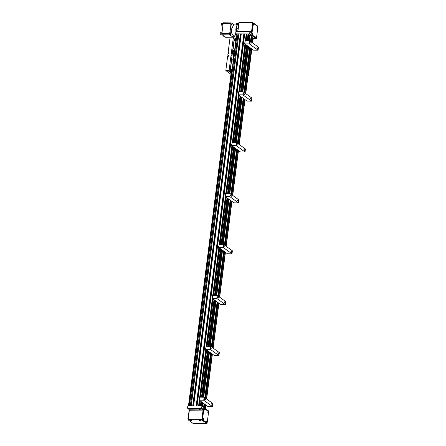 <?xml version="1.0" encoding="UTF-8"?>
<svg xmlns="http://www.w3.org/2000/svg" width="446" height="446" viewBox="0 0 446 446"><rect width="100%" height="100%" fill="white"/><g stroke="black" fill="none" stroke-linecap="round" stroke-linejoin="round"><path stroke-width="0.67" d="M231.24 55.443L231.19 56.151L231.24 55.443M231.585 52.728L231.541 53.431L231.585 52.728M230.944 74.253L225.821 70.552L229.088 70.591L233.264 37.994L234.211 38.679L230.036 71.271L228.776 71.26L231.112 72.943M229.088 70.591L230.036 71.271M225.821 70.552L227.661 56.207L228.464 56.218L228.614 55.031L227.811 55.02L228.006 53.492L228.809 53.503L228.96 52.31L228.157 52.305L229.997 37.96L233.264 37.994M227.811 55.02L228.096 56.213M228.157 52.305L228.441 53.498M248.06 75.647L248.4 75.898L251.851 48.971M248.4 75.898L248.026 75.892M231.346 61.052L230.51 69.609L232.377 69.671M233.526 61.141L231.602 61.063M232.377 69.676L230.51 69.609M231.184 72.414L230.916 71.957L231.218 72.135M232.082 70.607L230.125 70.585L232.221 70.903M232.193 69.632L232.071 70.602M231.229 71.962L229.601 71.271M230.911 71.538L231.257 71.561L230.911 71.538M232.165 71.349L231.502 71.265M230.091 70.842L232.048 70.864M233.598 60.165L231.463 60.104M233.291 61.091L233.459 59.881L231.496 59.859M235.025 48.999L232.896 48.937M232.896 48.915L235.075 49.004M233.994 40.374L233.052 48.921M233.163 48.932L234.144 40.38L233.046 48.921M234.261 40.391L236.124 40.452M236.246 39.493L234.111 39.432M235.94 40.413L236.107 39.203L234.144 39.187M233.18 50.844L232.812 50.705M233.559 50.866L233.894 50.866L233.559 50.866M233.866 51.463L233.565 51.284L233.788 51.703M233.877 51.29L232.661 50.755M233.158 50.883L232.873 50.76M232.773 49.902L235.025 49.997M234.841 48.96L234.719 49.924M234.813 50.677L234.156 50.588M232.74 50.169L234.869 50.231M232.773 49.913L234.696 50.192M249.766 40.932L258.451 47.198L258.067 50.214L249.375 43.948L249.766 40.932L245.205 40.881L244.821 43.898L249.375 43.948M258.067 50.214L253.506 50.164L244.821 43.898M250.251 42.933L250.028 43.334L250.039 42.214L250.251 42.933M257.576 48.213L257.799 47.811L257.788 48.932L257.576 48.213M251.087 43.535L250.942 43.033L251.087 43.535M257.047 47.834L256.896 47.326L257.047 47.834M244.821 42.704A0.691 0.284 90.6 0 0 244.787 42.738A0.691 0.284 90.6 0 0 244.625 43.357A0.691 0.284 90.6 0 0 244.776 43.976A0.691 0.284 90.6 0 0 244.809 44.009M244.988 42.576A0.786 0.318 90.6 0 0 244.854 42.654A0.786 0.318 90.6 0 0 244.67 43.357A0.786 0.318 90.6 0 0 244.843 44.059A0.786 0.318 90.6 0 0 244.893 44.115A0.786 0.318 90.6 0 0 244.982 44.143L245.166 44.148M243.243 91.826L251.934 98.098L251.544 101.114L242.858 94.847L243.243 91.826L238.682 91.776L238.298 94.797L242.858 94.847M251.544 101.114L246.989 101.064L238.298 94.797M243.733 93.833L243.51 94.234L243.522 93.114L243.733 93.833M251.053 99.112L251.282 98.705L251.265 99.832L251.053 99.112M244.57 94.435L244.419 93.928L244.57 94.435M250.524 98.728L250.379 98.226L250.524 98.728M238.303 93.599A0.691 0.284 90.6 0 0 238.264 93.638A0.691 0.284 90.6 0 0 238.103 94.251A0.691 0.284 90.6 0 0 238.253 94.875A0.691 0.284 90.6 0 0 238.287 94.909M238.465 93.47A0.786 0.318 90.6 0 0 238.337 93.554A0.786 0.318 90.6 0 0 238.153 94.257A0.786 0.318 90.6 0 0 238.32 94.959A0.786 0.318 90.6 0 0 238.376 95.009A0.786 0.318 90.6 0 0 238.465 95.043L238.643 95.048M236.72 142.726L245.411 148.992L245.027 152.014L236.335 145.747L236.72 142.726L232.165 142.675L231.775 145.697L236.335 145.747M245.027 152.014L240.466 151.963L231.775 145.697M237.211 144.727L236.988 145.134L236.999 144.008L237.211 144.727M244.536 150.012L244.759 149.605L244.748 150.731L244.536 150.012M238.047 145.329L237.902 144.827L238.047 145.329M244.007 149.627L243.856 149.126L244.007 149.627M231.781 144.498A0.691 0.284 90.6 0 0 231.747 144.537A0.691 0.284 90.6 0 0 231.585 145.151A0.691 0.284 90.6 0 0 231.73 145.775A0.691 0.284 90.6 0 0 231.769 145.809M231.948 144.37A0.786 0.318 90.6 0 0 231.814 144.454A0.786 0.318 90.6 0 0 231.63 145.151A0.786 0.318 90.6 0 0 231.803 145.859A0.786 0.318 90.6 0 0 231.853 145.909A0.786 0.318 90.6 0 0 231.942 145.942L232.121 145.942M230.203 193.625L238.894 199.892L238.504 202.913L229.818 196.641L230.203 193.625L225.643 193.575L225.258 196.591L229.818 196.641M238.504 202.913L233.949 202.863L225.258 196.591M230.694 195.627L230.47 196.028L230.482 194.908L230.694 195.627M238.013 200.906L238.236 200.505L238.225 201.625L238.013 200.906M231.53 196.229L231.379 195.727L231.53 196.229M237.484 200.527L237.339 200.025L237.484 200.527M225.263 195.398A0.691 0.284 90.6 0 0 225.224 195.432A0.691 0.284 90.6 0 0 225.063 196.05A0.691 0.284 90.6 0 0 225.213 196.669A0.691 0.284 90.6 0 0 225.247 196.708M225.425 195.27A0.786 0.318 90.6 0 0 225.297 195.348A0.786 0.318 90.6 0 0 225.113 196.05A0.786 0.318 90.6 0 0 225.28 196.758A0.786 0.318 90.6 0 0 225.336 196.809A0.786 0.318 90.6 0 0 225.425 196.842L225.604 196.842M223.68 244.525L232.372 250.791L231.987 253.807L223.295 247.541L223.68 244.525L219.125 244.475L218.735 247.491L223.295 247.541M231.987 253.807L227.427 253.757L218.735 247.491M224.171 246.526L223.948 246.928L223.959 245.807L224.171 246.526M231.496 251.806L231.719 251.405L231.708 252.525L231.496 251.806M225.007 247.129L224.856 246.627L225.007 247.129M230.967 251.427L230.816 250.92L230.967 251.427M218.741 246.298A0.691 0.284 90.6 0 0 218.707 246.331A0.691 0.284 90.6 0 0 218.546 246.95A0.691 0.284 90.6 0 0 218.691 247.569A0.691 0.284 90.6 0 0 218.724 247.608M218.908 246.17A0.786 0.318 90.6 0 0 218.774 246.248A0.786 0.318 90.6 0 0 218.59 246.95A0.786 0.318 90.6 0 0 218.763 247.653A0.786 0.318 90.6 0 0 218.813 247.708A0.786 0.318 90.6 0 0 218.902 247.742L219.081 247.742M217.163 295.425L225.849 301.691L225.464 304.707L216.773 298.441L217.163 295.425L212.603 295.375L212.218 298.391L216.773 298.441M225.464 304.707L220.904 304.657L212.218 298.391M217.654 297.426L217.431 297.828L217.442 296.707L217.654 297.426M224.974 302.706L225.197 302.304L225.185 303.425L224.974 302.706M218.49 298.028L218.339 297.521L218.49 298.028M224.444 302.321L224.293 301.819L224.444 302.321M212.218 297.198A0.691 0.284 90.6 0 0 212.185 297.231A0.691 0.284 90.6 0 0 212.023 297.85A0.691 0.284 90.6 0 0 212.173 298.469A0.691 0.284 90.6 0 0 212.207 298.502M212.385 297.064A0.786 0.318 90.6 0 0 212.257 297.147A0.786 0.318 90.6 0 0 212.073 297.85A0.786 0.318 90.6 0 0 212.24 298.552A0.786 0.318 90.6 0 0 212.296 298.608A0.786 0.318 90.6 0 0 212.38 298.636L213.127 299.461L207 346.28M210.64 346.319L219.332 352.591L218.947 355.607L210.256 349.341L210.64 346.319L206.085 346.269L205.695 349.29L210.256 349.341M218.947 355.607L214.387 355.557L205.695 349.29M211.131 348.32L210.908 348.727L210.919 347.607L211.131 348.32M218.456 353.606L218.679 353.199L218.668 354.325L218.456 353.606M211.967 348.928L211.817 348.421L211.967 348.928M217.927 353.221L217.776 352.719L217.927 353.221M205.701 348.092A0.691 0.284 90.6 0 0 205.667 348.131A0.691 0.284 90.6 0 0 205.5 348.744A0.691 0.284 90.6 0 0 205.651 349.369A0.691 0.284 90.6 0 0 205.684 349.402M205.868 347.964A0.786 0.318 90.6 0 0 205.734 348.047A0.786 0.318 90.6 0 0 205.55 348.744A0.786 0.318 90.6 0 0 205.718 349.452A0.786 0.318 90.6 0 0 205.773 349.502A0.786 0.318 90.6 0 0 205.862 349.536L206.041 349.536M204.123 397.219L212.809 403.485L212.424 406.507L203.733 400.235L204.123 397.219L199.563 397.169L199.178 400.19L203.733 400.235M212.424 406.507L207.864 406.457L199.178 400.19M204.614 399.22L204.385 399.627L204.402 398.501L204.614 399.22M211.934 404.505L212.157 404.098L212.145 405.219L211.934 404.505M205.444 399.822L205.299 399.321L205.444 399.822M211.404 404.121L211.253 403.619L211.404 404.121M199.178 398.992A0.691 0.284 90.6 0 0 199.145 399.025A0.691 0.284 90.6 0 0 198.983 399.644A0.691 0.284 90.6 0 0 199.133 400.263A0.691 0.284 90.6 0 0 199.167 400.302M199.345 398.863A0.786 0.318 90.6 0 0 199.217 398.941A0.786 0.318 90.6 0 0 199.028 399.644A0.786 0.318 90.6 0 0 199.2 400.352A0.786 0.318 90.6 0 0 199.256 400.402A0.786 0.318 90.6 0 0 199.34 400.436L199.524 400.436M238.114 28.516L238.069 28.856M257.849 26.526L253.016 22.818L251.879 31.683A1.5 0.608 -89.4 0 1 251.115 32.703L249.699 31.582L236.023 31.432L236.151 28.778L236.848 26.849L236.324 31.437M238.086 28.683L235.845 28.884L236.642 26.409M235.906 31.465L235.845 28.884M236.943 24.92L233.598 24.887L231.703 28.839L231.641 33.071L233.481 35.864L236.703 35.903M236.151 28.778L236.458 28.667L236.151 28.778M237.239 23.716L237.088 24.446M237.261 23.616L236.146 28.745L236.062 30.635L236.374 30.545M231.703 28.839L230.537 28.628L230.9 23.605L231.363 22.93L234.083 24.892M234.674 35.881L233.894 37.804L229.829 34.877L229.612 33.64L230.537 28.628M237.216 23.571L236.625 23.632L236.475 24.391L236.943 24.904M235.577 33.149L235.572 34.465M226.429 37.72A0.998 0.407 -89.4 0 1 226.317 37.759A0.998 0.407 -89.4 0 1 226.206 37.72L222.141 34.794A0.998 0.407 -89.4 0 1 221.879 33.55L223.162 23.521A0.998 0.407 -89.4 0 1 223.563 22.802A0.998 0.407 -89.4 0 1 223.675 22.841M223.563 22.802L231.363 22.93M226.317 37.759L234.005 37.843L226.206 37.72M236.597 23.677L236.586 24.792M235.371 33.26L235.36 34.375M222.989 24.887L222.387 24.881L222.398 23.939L223.106 23.945M221.863 33.957L221.222 33.952L221.099 33.138L221.946 33.015M222.643 24.881A0.786 0.318 -89.4 0 1 222.381 25.193A0.786 0.318 -89.4 0 1 222.069 24.407A0.786 0.318 -89.4 0 1 222.398 23.621A0.786 0.318 -89.4 0 1 222.626 23.867A0.786 0.318 -89.4 0 1 222.654 23.939M221.478 33.952A0.786 0.318 -89.4 0 1 221.222 34.264A0.786 0.318 -89.4 0 1 220.932 33.768A0.786 0.318 -89.4 0 1 221.015 32.909A0.786 0.318 -89.4 0 1 221.238 32.692A0.786 0.318 -89.4 0 1 221.489 33.01M225.013 36.862A0.786 0.318 -89.4 0 1 224.89 36.912A0.786 0.318 -89.4 0 1 224.667 36.672A0.786 0.318 -89.4 0 1 224.639 36.589M222.381 25.193L221.606 25.188A0.786 0.318 -89.4 0 1 221.467 25.104A0.786 0.318 -89.4 0 1 221.294 24.396A0.786 0.318 -89.4 0 1 221.478 23.694A0.786 0.318 -89.4 0 1 221.623 23.616L222.398 23.621M221.222 34.264L220.447 34.258A0.786 0.318 -89.4 0 1 220.302 34.169A0.786 0.318 -89.4 0 1 220.24 32.904A0.786 0.318 -89.4 0 1 220.318 32.764A0.786 0.318 -89.4 0 1 220.463 32.686L221.238 32.692M224.89 36.912L224.115 36.907A0.786 0.318 -89.4 0 1 223.976 36.823A0.786 0.318 -89.4 0 1 223.892 36.661A0.786 0.318 -89.4 0 1 223.808 35.992M221.433 25.054A0.691 0.284 -89.4 0 1 221.4 25.015A0.691 0.284 -89.4 0 1 221.249 24.396A0.691 0.284 -89.4 0 1 221.411 23.777A0.691 0.284 -89.4 0 1 221.445 23.744M220.268 34.125A0.691 0.284 -89.4 0 1 220.235 34.086A0.691 0.284 -89.4 0 1 220.179 32.971A0.691 0.284 -89.4 0 1 220.252 32.848A0.691 0.284 -89.4 0 1 220.285 32.814M223.942 36.773A0.691 0.284 -89.4 0 1 223.909 36.734A0.691 0.284 -89.4 0 1 223.831 36.594A0.691 0.284 -89.4 0 1 223.764 35.964M249.899 31.822L249.621 33.98L256.277 38.785L256.394 37.904M256.177 37.899L256.578 37.33M257.905 26.838L253.495 23.32L253.244 23.66L251.795 34.816L256.065 37.893M251.795 34.816L251.89 34.203M253.244 23.66L251.667 34.197M253.016 23.66L253.384 23.32M236.023 31.432L235.494 33.824L236.848 34.805M249.621 33.98L235.494 33.824M256.277 38.785L252.81 38.546M189.321 405.944L236.965 33.874L238.058 33.913L190.397 405.955L238.053 33.907M238.047 34.008L238.85 34.024M238.866 33.868L191.2 405.966L238.866 33.868L240.5 33.924L192.834 405.983L240.5 33.924M240.489 34.013L241.219 34.097M241.247 33.896L193.581 405.988L241.247 33.896L243.94 33.968M243.934 34.052L244.664 34.13M244.692 33.935L197.026 406.027L244.692 33.935L246.331 34.002L245.445 40.881L246.331 34.002M246.315 34.097L247.123 34.113M247.14 33.957L246.253 40.893L247.14 33.957L248.656 34.286L247.809 40.909L248.656 34.292M248.846 34.565L248.037 40.909L248.846 34.565L249.688 35.044M249.66 35.329L249.152 40.921M249.888 35.301L249.163 40.921L249.888 35.301L251.159 36.093L250.474 41.439L251.159 36.098M251.126 36.388L252.135 36.795L251.449 42.147M252.09 37.124L252.938 37.419M237.763 31.454L239.017 22.601L237.88 31.454M251.879 31.683L251.555 31.61L252.692 22.746L239.017 22.601M252.692 22.746L253.016 22.818M252.369 41.974L252.782 41.98L252.408 41.707M252.782 41.98L253.189 38.819M237.082 33.846L189.416 405.944L190.291 405.955L237.958 33.851M238.883 33.863L191.217 405.966L192.722 405.983L240.388 33.879M241.275 33.89L193.609 405.988L196.168 406.016L243.834 33.918M244.726 33.929L197.054 406.027L198.565 406.044L199.284 400.419M199.2 406.05L199.825 401.171M200.338 397.18L206.347 350.272M206.855 346.28L212.865 299.372M213.378 295.38L219.387 248.472M219.895 244.48L225.905 197.578M226.417 193.586L232.427 146.678M232.94 142.687L238.945 95.779M239.457 91.787L245.467 44.879M245.98 40.887L246.844 34.113M199.306 406.05L200.087 401.255L199.49 400.876L199.552 400.458L199.975 401.261M200.444 397.18L206.609 350.361L206.041 350.054L206.074 349.558M206.961 346.28L212.959 299.444M213.483 295.38L219.482 248.545M220.001 244.486L226.005 197.645M226.523 193.586L232.522 146.745M233.041 142.687L239.045 95.845M239.563 91.787L245.562 44.951M246.086 40.887L246.95 34.136M199.345 406.055L199.959 401.255M200.483 397.18L206.476 350.361M213.523 295.38L219.532 248.567M220.04 244.486L226.055 197.667M226.562 193.586L232.578 146.767M233.08 142.687L239.106 95.868M239.602 91.787L245.623 44.968M246.12 40.893L246.989 34.113M200.115 401.049L200.444 401.105L200.031 401.127L199.474 406.055L200.109 401.105L199.49 406.055L200.36 406.066L200.951 401.467M204.586 407.978L205.037 404.416M205.807 398.434L211.56 353.516M212.324 347.534L218.077 302.622M218.847 296.635L224.6 251.722M225.364 245.74L231.123 200.823M231.887 194.841L237.64 149.923M238.409 143.941L244.163 99.023M244.926 93.041L250.68 48.129M205.255 408.464L205.712 404.901M206.476 398.919L212.229 354.001M212.998 348.019L218.752 303.102M219.516 297.12L225.275 252.207M226.038 246.225L231.792 201.308M232.561 195.326L238.315 150.408M239.078 144.426L244.832 99.508M245.601 93.526L251.354 48.614M252.118 42.632L252.804 37.28M252.341 22.746L252.999 22.813M252.364 22.573L239.58 22.607M257.476 25.935L253.01 22.718M189.171 410.766A1.5 0.608 90.6 0 0 188.959 409.205L187.549 408.084L187.822 405.927L201.954 406.083L208.605 410.939M235.438 39.198L235.756 37.943M235.761 37.916L235.594 39.198L235.772 37.91L236.436 37.994M206.069 409.049L206.749 409.54M206.604 423.405L207.016 423.343L201.832 419.764L202.969 410.9L203.292 410.972L202.155 419.837M188.385 419.942L188.006 419.653L189.294 410.749L188.156 419.614L201.832 419.764M187.632 408.285L201.419 408.475L201.954 406.083M206.866 422.836L207.267 422.273M208.594 411.775L204.184 408.263L203.928 408.603L202.484 419.758L206.754 422.836M202.484 419.758L202.579 419.14M203.928 408.603L202.35 419.14M203.705 408.597L204.073 408.257M189.199 405.944L232.065 71.327M233.531 59.898L234.713 50.654M236.179 39.22L236.335 37.971M188.959 405.938L231.831 71.276M233.291 59.876L234.479 50.599M235.94 39.203L236.101 37.921M188.92 405.938L231.792 71.265M233.252 59.876L234.44 50.593M235.901 39.203L236.062 37.91M188.63 405.938L231.546 70.936M234.178 50.264L232.946 59.876L234.195 50.264M188.613 405.938L231.53 70.936M188.53 405.932L231.441 70.936M232.857 59.87L234.089 50.264M235.505 39.198L235.666 37.966M188.457 405.932L231.374 70.936M232.79 59.87L234.022 50.264M188.446 419.825L201.475 419.831L206.57 423.299M188.034 419.452L189.149 409.986M192.343 408.843A1.316 0.334 7.3 0 1 192.443 408.999A1.316 0.334 7.3 0 1 191.379 409.188A1.316 0.334 7.3 0 1 189.935 408.815A1.316 0.334 7.3 0 1 189.834 408.664A1.316 0.334 7.3 0 1 190.899 408.475A1.316 0.334 7.3 0 1 192.343 408.843M200.544 408.932A1.316 0.334 7.3 0 1 200.65 409.088A1.316 0.334 7.3 0 1 199.585 409.277A1.316 0.334 7.3 0 1 198.141 408.91A1.316 0.334 7.3 0 1 198.035 408.753A1.316 0.334 7.3 0 1 199.106 408.564A1.316 0.334 7.3 0 1 200.544 408.932M207.379 421.386L208.494 412.689M202.713 419.758L206.977 422.836M250.462 22.551A0.836 0.836 0 0 1 250.769 22.4L251.421 22.495M241.347 22.456A0.836 0.836 0 0 1 241.654 22.3L242.301 22.395A0.836 0.836 0 0 1 242.407 22.467M188.708 419.692L188.418 420.065L192.878 423.282L194.372 423.438M188.68 419.926L201.475 419.831M202.122 419.976L201.441 420.071M202.094 420.21L206.582 423.193M204.541 423.544L206.554 423.432M203.488 423.533L195.426 423.449M203.064 418.197A0.747 0.307 90.6 0 0 203.036 418.197A0.747 0.307 90.6 0 0 202.724 418.939A0.747 0.307 90.6 0 0 203.019 419.686A0.747 0.307 90.6 0 0 203.047 419.686M204.29 408.614A0.747 0.307 90.6 0 0 204.262 408.614A0.747 0.307 90.6 0 0 203.95 409.356A0.747 0.307 90.6 0 0 204.251 410.103A0.747 0.307 90.6 0 0 204.274 410.103M208.17 411.413A0.747 0.307 90.6 0 0 208.143 411.413A0.747 0.307 90.6 0 0 207.83 412.154A0.747 0.307 90.6 0 0 208.126 412.901A0.747 0.307 90.6 0 0 208.154 412.901M206.944 420.996A0.747 0.307 90.6 0 0 206.916 420.996A0.747 0.307 90.6 0 0 206.604 421.738A0.747 0.307 90.6 0 0 206.899 422.485A0.747 0.307 90.6 0 0 206.927 422.485M191.719 420.422L190.252 420.232M204.714 423.321L203.248 423.131M200.834 420.522L199.368 420.333M195.593 423.221L194.133 423.031M203.56 418.777A0.836 0.836 0 0 0 203.159 418.214A0.747 0.307 90.6 0 0 203.092 418.197A0.747 0.307 90.6 0 0 202.779 418.939A0.747 0.307 90.6 0 0 203.075 419.692A0.747 0.307 90.6 0 0 203.142 419.669A0.836 0.836 0 0 0 203.56 419.117L203.56 418.777L203.56 419.117M204.792 409.194A0.836 0.836 0 0 0 204.385 408.631A0.747 0.307 90.6 0 0 204.318 408.614A0.747 0.307 90.6 0 0 204.006 409.356A0.747 0.307 90.6 0 0 204.301 410.108A0.747 0.307 90.6 0 0 204.374 410.086A0.836 0.836 0 0 0 204.786 409.534L204.792 409.194L204.786 409.534M208.667 411.993A0.836 0.836 0 0 0 208.265 411.429A0.747 0.307 90.6 0 0 208.198 411.413A0.747 0.307 90.6 0 0 207.886 412.154A0.747 0.307 90.6 0 0 208.182 412.907A0.747 0.307 90.6 0 0 208.254 412.885A0.836 0.836 0 0 0 208.667 412.333L208.667 411.993L208.667 412.333M207.44 421.576A0.836 0.836 0 0 0 207.039 421.013A0.747 0.307 90.6 0 0 206.972 420.996A0.747 0.307 90.6 0 0 206.66 421.738A0.747 0.307 90.6 0 0 206.955 422.49A0.747 0.307 90.6 0 0 207.022 422.468A0.836 0.836 0 0 0 207.44 421.916L207.44 421.576L207.44 421.916M191.245 420.801L190.593 420.712L191.245 420.801A0.836 0.836 0 0 0 191.713 420.472L190.297 420.349M204.24 423.7L203.588 423.605L204.24 423.7A0.836 0.836 0 0 0 204.708 423.371L203.292 423.248M200.36 420.901L199.708 420.807L200.36 420.901A0.836 0.836 0 0 0 200.828 420.572L199.418 420.45M195.125 423.6L194.473 423.505L195.125 423.6A0.836 0.836 0 0 0 195.593 423.271L194.177 423.148M187.983 419.123L188.067 418.409M190.47 408.464L191.88 408.642M198.676 408.553L200.081 408.731M203.32 418.872L203.448 419.212L203.32 418.872M204.547 409.289L204.675 409.629L204.547 409.289M208.427 412.087L208.555 412.427L208.427 412.087M207.2 421.671L207.329 422.011L207.2 421.671M191.183 420.717L190.687 420.712L191.183 420.717M204.179 423.611L203.683 423.611L204.179 423.611M200.299 420.818L199.802 420.812L200.299 420.818M195.064 423.516L194.567 423.51L195.064 423.516M190.448 408.497L191.891 408.681M198.654 408.586L200.098 408.77M190.632 408.491L191.791 408.62M198.838 408.581L199.992 408.709M252.023 34.821L256.294 37.899M256.69 36.444L257.805 27.747M252.375 33.26A0.747 0.307 90.6 0 0 252.347 33.255A0.747 0.307 90.6 0 0 252.035 33.996A0.747 0.307 90.6 0 0 252.336 34.749A0.747 0.307 90.6 0 0 252.358 34.743M253.607 23.677A0.747 0.307 90.6 0 0 253.579 23.671A0.747 0.307 90.6 0 0 253.267 24.413A0.747 0.307 90.6 0 0 253.562 25.166A0.747 0.307 90.6 0 0 253.59 25.16M257.481 26.476A0.747 0.307 90.6 0 0 257.459 26.47A0.747 0.307 90.6 0 0 257.147 27.212A0.747 0.307 90.6 0 0 257.442 27.964A0.747 0.307 90.6 0 0 257.47 27.959A0.747 0.307 90.6 0 0 257.565 27.947A0.836 0.836 0 0 0 257.978 27.39L257.983 27.055L257.978 27.39M256.255 36.059A0.747 0.307 90.6 0 0 256.227 36.054A0.747 0.307 90.6 0 0 255.915 36.795A0.747 0.307 90.6 0 0 256.21 37.548A0.747 0.307 90.6 0 0 256.238 37.542M252.876 33.84A0.836 0.836 0 0 0 252.469 33.277A0.747 0.307 90.6 0 0 252.403 33.255A0.747 0.307 90.6 0 0 252.09 33.996A0.747 0.307 90.6 0 0 252.386 34.749A0.747 0.307 90.6 0 0 252.458 34.732A0.836 0.836 0 0 0 252.871 34.175L252.876 33.84L252.871 34.175M254.103 24.257A0.836 0.836 0 0 0 253.702 23.694A0.747 0.307 90.6 0 0 253.629 23.671A0.747 0.307 90.6 0 0 253.317 24.413A0.747 0.307 90.6 0 0 253.618 25.166A0.747 0.307 90.6 0 0 253.685 25.149A0.836 0.836 0 0 0 254.097 24.591L254.103 24.257L254.097 24.591M257.983 27.055A0.836 0.836 0 0 0 257.582 26.492A0.747 0.307 90.6 0 0 257.509 26.47A0.747 0.307 90.6 0 0 257.197 27.212A0.747 0.307 90.6 0 0 257.493 27.964L257.442 27.964M256.751 36.639A0.836 0.836 0 0 0 256.35 36.076A0.747 0.307 90.6 0 0 256.283 36.054A0.747 0.307 90.6 0 0 255.971 36.795A0.747 0.307 90.6 0 0 256.266 37.548A0.747 0.307 90.6 0 0 256.339 37.531A0.836 0.836 0 0 0 256.751 36.973L256.751 36.639L256.751 36.973M252.631 33.929L252.759 34.27L252.631 33.929M253.858 24.346L253.986 24.686L253.858 24.346M257.738 27.145L257.866 27.485L257.738 27.145M256.511 36.728L256.64 37.068L256.511 36.728M230.337 69.593L231.435 61.052M230.426 69.598L231.519 61.057M232.121 69.626L233.219 61.085M232.243 69.637L233.336 61.096M234.774 48.948L235.867 40.408M234.891 48.965L235.984 40.424M228.943 52.45L228.352 52.444M228.597 55.165L228.006 55.159M245.713 44.812L239.731 91.792L245.729 44.812L246.086 44.812L245.757 44.762M245.228 44.193L245.133 44.589L245.189 44.165M245.768 44.583L245.2 44.672L245.902 44.684M245.138 44.583L245.194 44.171M239.229 95.706L239.569 95.712M239.574 95.717L239.218 95.712L233.213 142.687L239.207 95.706M238.71 95.093L238.621 95.477M239.246 95.483L238.682 95.572L239.385 95.578M232.723 146.606L226.707 193.586L232.634 146.634L233.046 146.611M232.188 145.993L232.093 146.383M232.728 146.377L232.16 146.472L232.862 146.478M226.183 197.506L226.529 197.511L226.194 197.455M225.67 196.892L225.581 197.277M226.206 197.277L225.643 197.372L226.345 197.377M220.012 248.411L219.594 248.433L220.006 248.405M219.148 247.786L219.053 248.182L219.109 247.759M219.688 248.177L219.12 248.266L219.822 248.277M219.058 248.177L219.114 247.764M213.489 299.311L213.076 299.327L213.489 299.305M212.625 298.686L213.015 299.461M213.166 299.076L212.597 299.166L213.305 299.177M212.541 299.071L212.591 298.664M200.611 397.18L206.554 350.227L206.966 350.205M206.108 349.586L206.448 350.344M206.649 349.976L206.08 350.065L206.782 350.071M199.585 400.486L199.49 400.876M200.126 400.87L199.557 400.965L200.265 400.971M238.755 23.487L237.528 23.476L237.735 23.125L238.8 23.159M238.8 23.136L237.735 23.125A0.518 0.518 0 0 0 237.222 23.543L237.528 23.476L236.848 26.849M236.631 34.649L236.82 35.005M236.185 34.325L236.319 34.649A0.518 0.457 -54.2 0 1 236.079 34.571L236.809 35.095M235.906 34.169L235.867 34.119A0.518 0.518 0 0 0 236.079 34.571A0.518 0.457 -54.2 0 1 235.906 34.169M230.643 26.911C231.106 24.943 231.809 23.945 232.751 23.928M234.038 35.87L232.505 36.801M231.223 35.875C230.448 34.576 230.108 32.731 230.203 30.339M230.9 23.605L223.162 23.521M229.612 33.64L221.879 33.55M229.829 34.877L222.141 34.794M250.92 32.458L251.031 32.497A1.249 0.507 90.6 0 0 251.059 32.508A1.249 0.507 90.6 0 0 251.555 31.61L249.76 31.594M237.986 33.863L190.319 405.955M238.097 34.013L190.448 405.955M240.461 33.896L192.795 405.983M192.923 405.983L240.567 34.069M240.65 34.091L193.006 405.983M243.906 33.935L196.24 406.016M196.279 406.022L243.94 33.957L196.285 406.022M196.368 406.022L244.012 34.108M244.096 34.125L196.452 406.022M199.696 397.169L205.801 349.525M206.219 346.274L212.324 298.625M212.742 295.375L218.841 247.725M219.259 244.475L225.364 196.825M225.782 193.575L231.881 145.926M232.299 142.681L238.404 95.031M238.822 91.781L244.926 44.132M245.339 40.881L246.231 33.946M246.259 33.952L245.372 40.881M244.954 44.143L238.85 91.781M238.432 95.043L232.333 142.681M231.914 145.937L225.81 193.575M225.392 196.837L219.293 244.475M218.875 247.736L212.77 295.375M212.352 298.636L206.253 346.274M205.835 349.53L199.73 397.169M199.312 400.43L198.593 406.044M198.665 406.044L199.384 400.436L198.671 406.044M199.802 397.174L205.907 349.536L199.808 397.174M206.325 346.274L212.424 298.636L206.325 346.274M212.842 295.375L218.947 247.742L212.848 295.375M225.47 196.842L219.365 244.475L225.464 196.842M225.882 193.575L231.987 145.942L225.888 193.575M232.405 142.681L238.51 95.043L232.405 142.681M238.928 91.781L245.027 44.143L238.928 91.781M246.37 34.108L245.501 40.881M245.083 44.148L238.978 91.781M238.565 95.043L232.461 142.681M232.043 145.942L225.938 193.581M225.52 196.842L219.421 244.475M219.003 247.742L212.898 295.375M212.48 298.636L206.381 346.274M205.963 349.536L199.858 397.174M199.44 400.436L198.721 406.044M207.134 346.28L213.149 299.305M213.656 295.386L219.672 248.405M226.206 197.506L220.185 244.486L226.194 197.511M247.156 33.952L246.264 40.893M245.763 44.812L239.747 91.792M239.246 95.706L233.225 142.687M201.497 397.191L207.468 350.567M208.02 346.291L213.991 299.667M214.537 295.391L220.514 248.773M221.06 244.497L227.031 197.873M227.577 193.597L233.553 146.974M234.1 142.698L240.071 96.074M240.623 91.798L246.593 45.18M247.14 40.904L248.026 33.963M248.283 34.019L247.402 40.904M246.833 45.353L240.885 91.804M240.31 96.252L234.362 142.703M233.793 147.147L227.845 193.597M227.27 198.046L221.322 244.497M220.753 248.946L214.799 295.397M214.231 299.846L208.282 346.297M207.713 350.74L201.759 397.191M201.191 401.64L200.622 406.066M201.029 406.072L201.564 401.907L201.035 406.072M202.166 397.196L208.104 351.024M208.689 346.302L214.626 300.125M215.206 295.403L221.144 249.23M221.729 244.503L227.644 198.314L221.729 244.503M228.268 193.603L234.167 147.414M234.769 142.703L240.684 96.52L234.769 142.703M241.286 91.809L247.207 45.62L241.292 91.809M248.639 34.61L247.831 40.909M247.223 45.637L241.308 91.809M240.706 96.531L234.791 142.703M227.666 198.331L221.751 244.503M201.586 401.924L201.051 406.072M201.257 406.072L201.782 402.069M202.395 397.202L208.304 351.169M208.918 346.302L214.821 300.269M215.435 295.403L221.344 249.37M227.867 198.476L221.952 244.503M234.373 147.565L228.486 193.609M240.89 96.665L235.009 142.709M247.413 45.771L241.526 91.809M248.862 34.565L248.048 40.909M201.43 406.077L201.927 402.175M202.568 397.202L208.449 351.275M209.085 346.302L214.966 300.375M215.608 295.403L221.489 249.476M222.125 244.508L228.012 198.576M228.647 193.609L234.529 147.682M235.165 142.709L241.052 96.782M241.687 91.809L247.569 45.882M248.205 40.915L249.019 34.565M249.052 34.571L248.238 40.915M247.597 45.905L241.715 91.809M241.08 96.804L235.198 142.709M234.557 147.698L228.675 193.609M228.04 198.598L222.158 244.508M221.517 249.498L215.635 295.408M215 300.398L209.118 346.302M208.477 351.297L202.595 397.202M201.954 402.192L201.458 406.077M202.144 406.217L202.601 402.654L202.15 406.222M203.298 397.208L209.118 351.755L203.304 397.208M209.815 346.313L215.641 300.86L209.821 346.313M216.338 295.414L222.158 249.961L216.343 295.414M222.855 244.514L228.681 199.061L222.861 244.514M229.378 193.614L235.198 148.161L229.383 193.614M235.895 142.72L241.721 97.267L235.901 142.72M248.244 46.367L242.423 91.82L248.238 46.367M248.935 40.921L249.693 35.033L248.94 40.921M202.813 402.81L202.356 406.373L202.796 402.799M209.358 351.927L203.527 397.213L209.319 351.9M210.077 346.313L215.836 301M216.594 295.414L222.359 250.106M223.084 244.52L228.876 199.206M229.606 193.62L235.399 148.306M236.112 142.72L241.916 97.406M242.635 91.82L248.439 46.507M236.129 142.72L241.933 97.418L236.124 142.72M242.652 91.82L248.455 46.523L242.646 91.82M249.922 35.29L249.197 40.926M248.478 46.54L242.68 91.82M241.961 97.434L236.157 142.72M235.438 148.334L229.64 193.62M228.921 199.234L223.117 244.52M202.835 402.827L202.384 406.39M202.451 406.44L202.908 402.877M203.632 397.213L209.43 351.983M210.155 346.313L215.948 301.083M216.678 295.419L222.47 250.184M223.195 244.52L228.988 199.284M229.718 193.62L235.51 148.39M236.235 142.72L242.033 97.49M242.758 91.82L248.55 46.59M249.275 40.926L250 35.29M250.072 35.306L249.347 40.926M248.617 46.64L242.83 91.826M242.1 97.535L236.308 142.72M235.577 148.434L229.79 193.62M229.06 199.334L223.268 244.52M222.537 250.234L216.75 295.419M216.015 301.134L210.228 346.319M209.497 352.028L203.71 397.213M202.975 402.928L202.517 406.49M203.61 407.276L204.062 403.714L203.616 407.276M204.831 397.732L210.584 352.814L204.837 397.732M211.348 346.832L217.107 301.914L211.354 346.837M217.871 295.932L223.624 251.02M230.153 200.12L224.394 245.038L230.147 200.12M230.911 194.138L236.664 149.22L230.916 194.138M237.434 143.238L243.187 98.321L237.439 143.244M243.951 92.339L249.704 47.421L243.956 92.344M203.805 407.415L204.279 403.87M205.032 397.877L210.796 352.97M211.549 346.977L217.319 302.07M218.072 296.077L223.825 251.159M224.606 245.189L230.342 200.26M231.128 194.289L236.865 149.365M237.64 143.389L243.382 98.466M244.163 92.489L249.905 47.566M250.669 41.584L251.354 36.355M218.083 296.088L223.842 251.17L218.083 296.083M251.388 36.349L250.713 41.612M249.944 47.594L244.191 92.512M243.427 98.494L237.673 143.411M236.904 149.393L231.151 194.311M230.387 200.293L224.628 245.205M223.864 251.193L218.111 296.105M217.341 302.087L211.588 347.005M210.824 352.987L205.071 397.904M204.301 403.886L203.85 407.449M203.917 407.499L204.374 403.937M205.143 397.955L210.897 353.037M211.66 347.055L217.414 302.143M218.183 296.161L223.937 251.243M224.7 245.261L230.454 200.343M231.223 194.361L236.977 149.443M237.74 143.461L243.499 98.544M244.263 92.562L250.016 47.65M250.786 41.668L251.466 36.349M251.538 36.366L250.853 41.712M250.083 47.694L244.33 92.612M243.566 98.594L237.813 143.512M237.043 149.494L231.29 194.411M230.526 200.393L224.767 245.306M224.004 251.293L218.25 296.205M217.481 302.187L211.727 347.105M210.964 353.087L205.21 398.005M204.441 403.987L203.984 407.549M205.394 408.564L205.851 405.001M206.615 399.019L212.368 354.102M213.138 348.12L218.891 303.202M219.655 297.22L225.408 252.302M226.178 246.32L231.931 201.408M238.465 150.519L232.712 195.437L238.448 150.508M244.988 99.62L239.234 144.537L244.971 99.609M251.505 48.726L245.752 93.638L251.488 48.709M252.96 37.403L252.274 42.738L252.943 37.38M188.034 419.63L189.16 410.816L188.775 409.066M201.676 408.235L202.897 409.116A1.5 0.608 -89.4 0 1 203.292 410.972M207.016 423.343L207.078 422.847M208.538 411.463L208.611 410.883M187.744 408.324L188.965 409.205A1.249 0.507 -89.4 0 1 189.294 410.749L202.969 410.9A1.249 0.507 90.6 0 0 202.635 409.35L201.419 408.475M188.965 409.205L202.897 409.116M233.052 146.611L232.712 146.556M206.972 350.21L206.632 350.149M206.013 349.982L206.063 349.553M235.505 34.487L235.995 34.493M251.031 32.497L249.816 31.621M256.299 38.813L256.417 37.888M189.299 405.944L236.965 33.874M220.173 244.486L226.189 197.511M226.691 193.586L232.712 146.611M202.35 406.367L202.807 402.805M210.044 346.313L215.847 301.011M216.566 295.414L222.37 250.111M217.877 295.938L223.63 251.02M205.411 408.575L205.868 405.013M206.632 399.031L212.385 354.113M213.155 348.131L218.908 303.213M219.672 297.231L225.425 252.319M226.194 246.337L231.948 201.419M237.735 31.454L238.866 22.64M207.039 423.371L207.106 422.83M208.555 411.513L208.633 410.911M203.242 423.103L203.237 423.159A0.836 0.836 0 0 0 203.61 423.616M188.089 418.253A0.836 0.836 0 0 0 187.917 418.61M190.241 420.288A0.836 0.836 0 0 0 190.615 420.723M199.362 420.383A0.836 0.836 0 0 0 199.73 420.823M194.121 423.081A0.836 0.836 0 0 0 194.489 423.522M191.713 408.781A1.912 1.912 0 0 0 192.036 408.692M190.308 408.475A1.912 1.912 0 0 0 190.598 408.636M199.919 408.87A1.912 1.912 0 0 0 200.243 408.787M198.509 408.564A1.912 1.912 0 0 0 198.799 408.726"/></g></svg>
